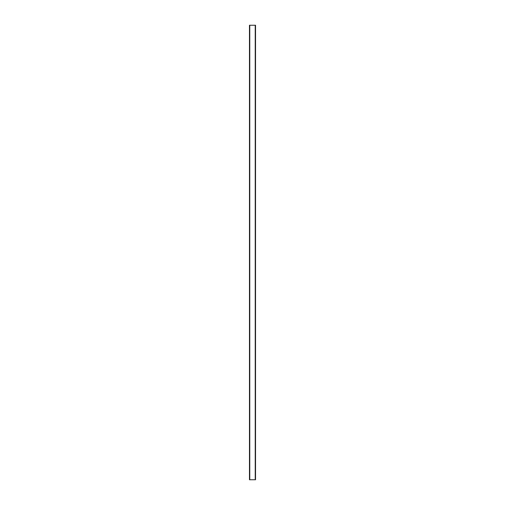 <?xml version="1.0" encoding="UTF-8"?>
<svg xmlns="http://www.w3.org/2000/svg" width="505" height="505" viewBox="0 0 505 505"><rect width="100%" height="100%" fill="white"/><g stroke="black" fill="none" stroke-linecap="round" stroke-linejoin="round"><path stroke-width="0.76" d="M255.53 479.75L249.47 479.75L249.47 25.25L255.53 25.25L255.53 479.75M255.227 479.75L255.227 25.25M249.773 479.75L249.773 25.25"/></g></svg>
